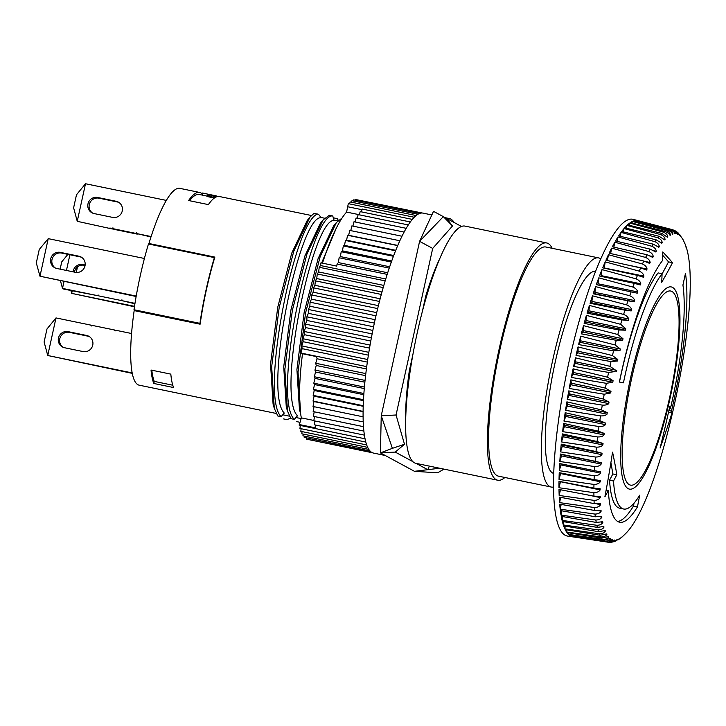 <?xml version="1.0" encoding="UTF-8"?>
<svg xmlns="http://www.w3.org/2000/svg" width="726" height="726" viewBox="0 0 726 726"><rect width="100%" height="100%" fill="white"/><g stroke="black" fill="none" stroke-linecap="round" stroke-linejoin="round"><path stroke-width="1.09" d="M276.225 413.448L139.21 385.179A100.487 20.854 -78.3 0 1 134.174 310.592L200.113 324.195A100.487 20.854 -78.3 0 1 200.213 323.497A100.487 20.854 -78.3 0 1 214.669 257.748A100.487 20.854 -78.3 0 1 214.869 257.104L148.93 243.5A100.487 20.854 -78.3 0 1 179.812 188.352L199.596 192.435A100.487 20.854 -78.3 0 1 202.227 193.969M308.577 218.953L307.243 220.459L291.716 253.192L277.731 307.289L270.544 364.143L273.085 404.155L274.283 408.321L271.669 366.73L279.174 307.588L293.776 251.241L309.993 217.101L313.85 213.48L317.788 214.07L313.859 213.48M281.125 416.651L284.283 413.067C262.83 392.013 299.575 215.549 320.937 217.755C319.386 214.923 318.142 213.725 317.198 214.161C293.903 223.027 259.754 396.532 281.125 416.651L277.777 415.971L274.283 408.321M334.958 224.388L333.624 225.886L318.097 258.619L304.112 312.715L296.916 369.57L299.457 409.591L300.664 413.756M321.772 221.666L320.429 223.172L304.911 255.906L290.917 310.002L283.73 366.857L286.271 406.869L287.478 411.043L284.855 369.434L292.369 310.292L306.971 253.955L323.188 219.815L329.386 215.25L332.726 215.94L334.123 220.477C312.761 218.263 276.016 394.735 297.478 415.78L294.311 419.374L290.972 418.684L287.478 411.043M170.819 374.126A100.487 20.854 101.7 0 0 173.578 387.548L153.803 383.464A100.487 20.854 -78.3 0 1 151.035 370.042L170.819 374.126M311.418 215.504L219.379 196.519A100.487 20.854 101.7 0 0 208.38 204.605L188.606 200.53A100.487 20.854 -78.3 0 1 199.596 192.435M308.278 439.52L372.52 452.779M306.762 438.259L306.762 439.203L372.465 452.761M305.555 437.696L370.469 451.409M304.258 436.09L304.203 437.415L370.079 451.009M303.078 434.057L302.969 435.827L368.862 449.421M302.016 431.598L301.844 433.803L367.746 447.397M301.09 428.721L300.836 431.353L366.748 444.947M300.283 425.436L299.947 428.485L365.859 442.08M302.515 353.725A114.245 23.713 101.7 0 0 301.344 417.886L299.176 425.209L365.087 438.813M399.854 240.751L349.741 230.414L348.652 235.297L347.6 235.269L346.565 240.179L345.458 240.451L344.487 245.37L343.325 245.942L342.427 250.851L341.211 251.713L340.385 256.596L339.124 257.757L338.37 262.585L337.073 264.037L336.773 266.115L320.946 262.848L320.565 265.544L319.231 267.277L318.632 271.96L317.262 273.974L316.745 278.557L315.356 280.844L314.921 285.309L313.514 287.85L313.16 292.179L311.735 294.983L311.472 299.157L310.038 302.197L309.857 306.218L308.423 309.485L308.332 313.323L306.898 316.808L306.889 320.447L305.464 324.141L305.546 327.571L304.13 331.455L304.303 334.659L302.905 338.724L303.169 341.701L301.789 345.921L302.134 348.652L300.845 353.38L316.672 356.647L317.044 358.762L366.403 368.944M414.219 217.246L348.308 203.652L346.592 212.092A114.245 23.713 101.7 0 0 322.48 263.166M416.089 215.54L350.186 201.937L349.505 203.897M417.886 214.261L351.992 200.675L351.429 202.2M419.601 213.435L353.725 199.841L353.299 200.939M421.198 213.045L355.386 199.469L355.114 200.131M422.314 213.017L356.856 199.768M151.807 370.206A98.418 20.428 -78.3 0 0 154.257 381.395L172.779 385.216M300.646 413.711L298.041 372.084L305.564 312.951L320.166 256.65L336.374 222.537L341.991 218.099M299.956 422.296L296.762 421.634M321.636 262.993L336.338 228.055M338.316 220.432L337.409 218.662L334.069 217.972M290.636 418.23L286.915 419.61L283.576 418.92M189.604 200.73A98.418 20.428 -78.3 0 1 199.178 194.459L202 195.04M214.714 197.771A98.418 20.428 101.7 0 0 214.297 197.799L207.028 196.383L207.445 194.259A100.487 20.854 -78.3 0 1 208.326 194.259L202.436 193.043A100.487 20.854 -78.3 0 1 202.717 193.08L215.903 195.802A100.487 20.854 101.7 0 0 214.742 195.766L207.445 194.259M207.046 196.111L201.991 195.067L202.436 193.043M217.301 196.574L217.355 196.31A100.487 20.854 101.7 0 0 217.001 196.138L215.903 195.839M208.634 196.855L209.088 194.822M209.424 197.045L209.878 195.004M207.028 196.383L207.482 194.35M207.672 196.592L208.117 194.559M210.014 194.604L214.215 195.476A100.487 20.854 -78.3 0 0 213.29 195.485L209.079 194.613A100.487 20.854 101.7 0 1 210.014 194.604L209.95 194.886M215.595 197.245L215.903 195.802M211.447 197.436L211.892 195.394M212.718 197.635L213.172 195.603M210.549 197.272L211.003 195.23M304.303 334.659L369.534 348.117M302.905 338.724L368.835 352.328M318.632 271.96L383.818 285.409M319.231 267.277L385.161 280.88M431.852 214.941L422.977 213.108A122.503 25.419 101.7 0 0 399.854 240.723A122.503 25.419 101.7 0 0 366.085 371.467A122.503 25.419 101.7 0 0 373.473 453.069L385.252 455.501M341.211 251.713L391.314 262.05M342.427 250.851L391.686 261.006M216.883 196.682L217.001 196.138M216.303 196.9L216.502 195.984M294.311 419.374C271.796 397.939 310.383 213.017 332.726 215.94M213.762 197.771L214.215 195.739M214.297 197.799L214.742 195.766M149.22 244.154A98.418 20.428 -78.3 0 1 149.347 243.727L214.823 257.231M134.609 310.683A98.418 20.428 -78.3 0 1 134.691 310.12L134.001 309.748A101.858 21.136 -78.3 0 1 148.458 243.99L214.388 257.594A101.858 21.136 101.7 0 0 199.931 323.351L134.001 309.748M134.691 310.12L200.194 323.633M154.257 381.395L153.803 383.464M405.707 422.523A110.116 22.851 101.7 0 1 409.319 370.777L413.021 353.943M422.468 310.955L425.745 296.063A110.116 22.851 101.7 0 1 439.33 259.527M446.944 218.59A122.503 25.419 -78.3 0 1 449.349 218.553A122.503 25.419 -78.3 0 1 454.14 222.492M497.691 480.213L415.934 463.342A121.133 25.138 -78.3 0 1 414.446 462.798A121.133 25.138 -78.3 0 1 416.561 335.929A121.133 25.138 -78.3 0 1 464.876 226.076L546.642 242.947A121.133 25.138 101.7 0 0 498.326 352.8A121.133 25.138 101.7 0 0 496.203 479.668A121.133 25.138 101.7 0 0 497.691 480.213A121.133 25.138 101.7 0 0 504.906 477.481M150.972 236.957L137.25 233.69A0.69 0.672 -61.6 0 0 135.962 233.318L137.25 234.126L114.817 229.498L113.528 228.69A0.69 0.672 -61.6 0 0 112.221 228.427L113.537 229.135L111.25 228.763L77.246 221.312L85.505 183.742L76.475 194.804L73.616 207.817L77.246 221.312L111.25 228.763M118.919 202.454A8.258 8.068 -61.6 0 0 117.43 201.982L98.963 198.18A8.258 8.068 -61.6 0 0 92.629 213.108M166.299 200.403L85.505 183.742M112.575 217.383L94.117 213.571A8.258 8.068 -61.6 0 1 88.309 202.754A8.258 8.068 -61.6 0 1 97.656 197.472L116.115 201.274A8.258 8.068 -61.6 0 1 121.923 212.092A8.258 8.068 -61.6 0 1 112.575 217.383M112.221 228.427L109.935 228.055M109.962 227.955L111.269 228.663M137.25 234.126L135.962 233.318M132.223 372.928L47.744 355.504L56.002 317.924L90.95 325.139A0.69 0.672 -61.6 0 0 91.285 325.883A0.69 0.672 -61.6 0 0 92.275 325.411L114.69 330.031A0.69 0.672 -61.6 0 0 115.026 330.775A0.69 0.672 -61.6 0 0 116.006 330.303L131.578 333.515M83.073 351.565A8.258 8.068 -61.6 0 0 88.772 336.256A8.258 8.068 -61.6 0 0 86.612 335.466L68.153 331.655A8.258 8.068 -61.6 0 0 62.454 346.974A8.258 8.068 -61.6 0 0 64.614 347.754L83.073 351.565M90.95 325.139L92.084 325.747M89.416 336.637A8.258 8.068 -61.6 0 0 87.928 336.174L69.46 332.363A8.258 8.068 -61.6 0 0 63.126 347.291M132.314 373.382L47.744 355.504L44.114 342L46.972 328.987L56.002 317.924M114.69 330.031L115.824 330.648M134.909 303.786L122.503 300.782L134.982 303.359M122.503 300.782A0.69 0.672 -61.6 0 0 122.168 300.047A0.69 0.672 -61.6 0 0 121.178 300.51L98.763 295.89A0.69 0.672 -61.6 0 0 98.427 295.146A0.69 0.672 -61.6 0 0 97.447 295.618L63.806 289.111L62.5 288.404L63.988 281.606M121.178 300.51L98.763 295.89M66.447 270.453L69.896 254.772M60.476 280.88L62.5 288.404L97.447 295.618M85.133 265.017L82.9 264.563A8.258 8.068 -61.6 0 0 73.081 271.823M67.881 254.354L61.728 261.895L60.131 269.155M352.909 226.113L353.998 221.757L404.101 232.084M401.977 236.24L351.874 225.904L350.767 230.623M406.197 228.318L356.103 217.981L355.05 221.965M408.266 224.933L358.172 214.597L357.165 218.199M410.299 221.956L360.205 211.62L359.261 214.823M412.286 219.388L362.192 209.052L361.33 211.847M299.257 424.529L315.084 427.786L315.429 425.028M313.868 420.463L301.344 417.886M317.044 358.762L315.728 363.263L316.237 365.477L314.957 370.088L315.556 372.03L314.322 376.73L314.993 378.391L313.804 383.174L314.549 384.553L313.414 389.399L363.517 399.736M314.549 384.553L363.826 394.717M316.237 365.477L365.586 375.651M315.728 363.263L365.831 373.6M304.13 331.455L370.06 345.059M313.16 292.179L378.382 305.637M311.735 294.983L377.665 308.577M338.37 262.585L387.684 272.758M339.124 257.757L389.227 268.094M346.565 240.179L395.743 250.325M347.6 235.269L397.694 245.606M314.476 416.552L313.823 420.753L363.926 431.09M314.195 411.787L313.432 416.343L363.535 426.67M314.957 370.088L365.06 380.424M343.325 245.942L393.428 256.278M337.073 264.037L387.176 274.374M361.993 209.705L347.318 206.674M320.565 265.544L385.733 278.984M313.414 389.399L314.24 390.479L313.16 395.371L314.049 396.16L313.033 401.07L313.986 401.56L363.127 411.696M313.033 401.07L363.127 411.406M311.472 299.157L376.703 312.616M310.038 302.197L375.968 315.801M306.889 320.447L372.129 333.906M306.898 316.808L372.828 330.412M313.804 383.174L363.907 393.51M314.993 378.391L364.289 388.564M303.169 341.701L368.381 355.15M314.322 376.73L364.425 387.067M315.556 372.03L364.879 382.203M316.745 278.557L381.949 292.006M315.356 280.844L381.286 294.438M340.385 256.596L389.671 266.76M302.134 348.652L367.338 362.102M300.782 353.027L366.712 366.621M314.049 406.687L313.169 411.578L363.263 421.906M314.24 390.479L363.472 400.643M313.16 395.371L363.263 405.707M345.458 240.451L395.561 250.788M348.652 235.297L397.775 245.433M314.884 420.971L314.349 424.801L364.443 435.137M344.487 245.37L393.71 255.525M308.332 313.323L373.572 326.782M308.423 309.485L374.353 323.088M317.262 273.974L383.192 287.578M314.921 285.309L380.134 298.758M305.546 327.571L370.786 341.029M309.857 306.218L375.097 319.676M314.049 396.16L363.236 406.306M313.986 401.56L313.033 406.478L363.136 416.815M313.514 287.85L379.444 301.453M305.464 324.141L371.394 337.744M301.789 345.921L367.719 359.524M346.592 212.092L359.297 214.705M416.098 463.379L427.741 469.686L414.455 471.31L380.415 452.879L381.241 415.789L419.592 241.35L433.522 211.348L443.332 216.638L419.592 241.35L432.687 248.419L396.06 415L381.241 415.789L392.385 448.341L404.5 444.267L396.06 415M461.437 226.439L443.35 216.657M392.385 448.341L380.415 452.879L395.234 452.089L412.922 461.663M429.393 466.119L427.741 469.686L439.629 468.234M432.687 248.419L452.498 225.977L446.608 218.408M414.455 471.31L437.606 472.817L443.976 469.132M395.234 452.089L404.5 444.267M443.332 216.638L452.498 225.977M85.069 265.444L84.216 265.271A8.258 8.068 -61.6 0 0 74.451 272.105M135.944 233.418L113.51 228.79M137.25 233.69L151.108 236.549M70.894 290.582L71.665 293.368L72.219 290.854M76.266 272.422L77.473 266.932M134.446 306.762L71.665 293.368L134.51 306.336M144.401 258.483L48.234 238.645L39.975 276.216L136.134 296.489M81.648 257.358A8.258 8.068 -61.6 0 0 80.159 256.886L61.692 253.084A8.258 8.068 -61.6 0 0 55.358 268.012M48.234 238.645L39.249 249.508L36.3 262.921L39.975 276.216L136.207 296.072M78.844 256.178L60.385 252.376A8.258 8.068 118.4 0 0 54.686 267.685A8.258 8.068 118.4 0 0 56.846 268.475L75.304 272.286A8.258 8.068 118.4 0 0 81.003 256.968A8.258 8.068 118.4 0 0 78.844 256.178L80.159 256.886M552.177 248.31A121.133 25.138 101.7 0 0 546.642 242.947M600.701 258.855A117.004 24.285 101.7 0 0 598.56 257.875L545.807 246.994A117.004 24.285 101.7 0 0 499.134 353.099A117.004 24.285 101.7 0 0 497.092 475.639A117.004 24.285 101.7 0 0 498.526 476.174L551.279 487.055A117.004 24.285 101.7 0 0 553.639 487.001M598.56 257.875A117.004 24.285 101.7 0 0 551.887 363.98A117.004 24.285 101.7 0 0 549.845 486.52A117.004 24.285 101.7 0 0 551.279 487.055M595.529 271.315A103.237 21.426 101.7 0 0 554.473 365.577A103.237 21.426 101.7 0 0 552.795 473.107A103.237 21.426 101.7 0 0 553.811 473.515M572.642 536.505L572.623 536.841A110249.688 90015.152 -150.9 0 0 607.117 542.032A159.566 33.115 101.7 0 0 607.735 542.15L567.668 536.097A161.735 33.568 -78.3 0 1 569.202 360.976A161.735 33.568 -78.3 0 1 633.018 219.316L638.236 220.686A161.453 33.505 -78.3 0 0 637.882 220.604A110249.688 90015.152 29.1 0 1 672.113 229.588A159.566 33.115 101.7 0 0 671.105 229.416A110249.679 90880.417 -6.3 0 0 637.374 220.513L637.219 220.958M572.623 536.841A161.453 33.505 -78.3 0 1 570.881 536.233A110249.679 86608.188 176 0 0 605.883 541.605L612.345 539.627A156.235 32.425 -78.3 0 0 612.653 539.736C611.9 541.297 610.049 542.059 607.117 542.032M570.491 535.035L570.409 535.979A110249.688 93939.672 -148.1 0 0 604.949 541.097A159.566 33.115 101.7 0 0 605.883 541.605M570.409 535.979A161.453 33.505 -78.3 0 1 568.803 534.772A110249.679 81914.017 178 0 0 603.814 540.244L610.276 538.447A156.235 32.425 -78.3 0 0 610.566 538.665C609.767 540.298 607.898 541.106 604.949 541.097M568.54 532.811L568.376 534.354A110249.688 97406.522 -144.8 0 0 602.952 539.4A159.566 33.115 101.7 0 0 603.814 540.244M568.376 534.354A161.453 33.505 -78.3 0 1 566.906 532.548A110249.679 76820.764 179.8 0 0 601.918 538.129L608.388 536.532A156.235 32.425 -78.3 0 0 608.651 536.859C607.816 538.547 605.911 539.391 602.952 539.4M566.779 529.844L566.516 531.967A110249.688 100398.83 -140.5 0 0 601.137 536.968A159.566 33.115 101.7 0 0 601.918 538.129M566.516 531.967A161.453 33.505 -78.3 0 1 565.191 529.581A110249.679 71353.249 -178.7 0 0 600.202 535.28L606.673 533.882A156.235 32.425 -78.3 0 0 606.909 534.318C606.038 536.051 604.114 536.941 601.137 536.968M565.218 526.132L564.846 528.837A110249.688 102901.988 -134.9 0 0 599.504 533.792A159.566 33.115 101.7 0 0 600.202 535.28M564.846 528.837A161.453 33.505 -78.3 0 1 563.675 525.878A110249.679 65538.107 -177.4 0 0 598.678 531.695L605.139 530.524A156.235 32.425 -78.3 0 0 605.348 531.06C604.44 532.839 602.489 533.746 599.504 533.792M563.875 521.713L563.367 524.971A110249.688 104903.824 -127.3 0 0 598.07 529.889A159.566 33.115 101.7 0 0 598.678 531.695M563.367 524.971A161.453 33.505 -78.3 0 1 562.36 521.459A110249.679 59403.679 -176.1 0 0 597.362 527.403L603.805 526.468A156.235 32.425 -78.3 0 0 603.987 527.103C603.043 528.909 601.074 529.844 598.07 529.889M562.75 516.603L562.096 520.397A110249.688 106394.592 -117 0 0 596.836 525.288A159.566 33.115 101.7 0 0 597.362 527.403M562.096 520.397A161.453 33.505 -78.3 0 1 561.252 516.34A110249.679 52979.832 -175 0 0 596.246 522.43L602.671 521.731A156.235 32.425 -78.3 0 0 602.825 522.457C601.845 524.29 599.848 525.234 596.836 525.288M561.842 510.814L561.044 515.133A110249.688 107367.006 -102.9 0 0 595.819 520.016A159.566 33.115 101.7 0 0 596.246 522.43M561.044 515.133A161.453 33.505 -78.3 0 1 560.363 510.55A110249.679 46297.873 -174 0 0 595.338 516.776L601.736 516.331A156.235 32.425 -78.3 0 0 601.863 517.157C600.847 518.999 598.832 519.952 595.819 520.016M561.162 504.388L560.2 509.207A110249.698 107816.336 -85.2 0 0 595.002 514.081A159.566 33.115 101.7 0 0 595.338 516.776M560.2 509.207A161.453 33.505 -78.3 0 1 559.692 504.125A110249.679 39390.364 -173 0 0 594.648 510.496L601.019 510.305A156.235 32.425 -78.3 0 0 601.11 511.222C600.066 513.064 598.033 514.017 595.002 514.081M560.708 497.355L559.574 502.637A110249.688 107740.396 -66.1 0 0 594.413 507.519A159.566 33.115 101.7 0 0 594.648 510.496M559.574 502.637A161.453 33.505 -78.3 0 1 559.238 497.083A110249.679 32290.937 -172.1 0 0 594.177 503.599L600.511 503.672A156.235 32.425 -78.3 0 0 600.574 504.679C599.504 506.512 597.453 507.465 594.413 507.519M560.49 489.751L559.165 495.468A110249.688 107139.559 -49.3 0 0 594.04 500.368A159.566 33.115 101.7 0 0 594.177 503.599M559.165 495.468A161.453 33.505 -78.3 0 1 559.011 489.469A110249.679 25034.204 -171.2 0 0 593.932 496.13L600.23 496.475A156.235 32.425 -78.3 0 0 600.257 497.564C599.159 499.379 597.09 500.323 594.04 500.368M560.472 481.592A156.235 32.425 101.7 0 0 560.472 481.719L558.993 487.736A110249.688 106016.745 -36.4 0 0 593.886 492.664A159.566 33.115 101.7 0 0 593.932 496.13M558.993 487.736A161.453 33.505 -78.3 0 1 559.011 481.311A110249.679 17655.503 -170.3 0 0 593.904 488.126L600.157 488.743A156.235 32.425 -78.3 0 0 600.148 489.905C599.032 491.702 596.944 492.618 593.886 492.664M560.608 472.925A156.235 32.425 101.7 0 0 560.59 473.561L559.038 479.459A110249.688 104377.428 -26.9 0 0 593.959 484.433A159.566 33.115 101.7 0 0 593.904 488.126M559.038 479.459A161.453 33.505 -78.3 0 1 559.229 472.653A110249.679 10190.78 -169.5 0 0 594.095 479.632L600.302 480.521A156.235 32.425 -78.3 0 0 600.266 481.746C599.122 483.507 597.026 484.405 593.959 484.433M560.98 463.805A156.235 32.425 101.7 0 0 560.926 464.939L559.31 470.702A110249.688 102229.603 -20 0 0 594.258 475.73A159.566 33.115 101.7 0 0 594.095 479.632M559.31 470.702A161.453 33.505 -78.3 0 1 559.682 463.542A110249.679 2676.417 -168.6 0 0 594.512 470.666L600.665 471.836A156.235 32.425 -78.3 0 0 600.602 473.125C599.44 474.84 597.326 475.712 594.258 475.73M559.81 461.491A161.453 33.505 -78.3 0 1 560.354 454.013L561.57 454.549A156.235 32.425 101.7 0 0 561.47 455.901L559.81 461.491A110249.688 99583.714 -14.9 0 0 594.766 466.582A159.566 33.115 101.7 0 0 594.512 470.666M560.526 451.881A161.453 33.505 -78.3 0 1 561.243 444.121L562.369 445.083A156.235 32.425 101.7 0 0 562.233 446.49L560.526 451.881A110249.688 96452.676 -10.9 0 0 595.502 457.035A159.566 33.115 101.7 0 0 595.157 461.291A110249.679 4850.996 -167.8 0 0 560.354 454.013M561.461 441.916A161.453 33.505 -78.3 0 1 562.341 433.903L563.367 435.301A156.235 32.425 101.7 0 0 563.204 436.743L561.461 441.916A110249.688 92851.716 -7.7 0 0 596.454 447.152A159.566 33.115 101.7 0 0 596.01 451.554A110249.679 12354.769 -167 0 0 561.243 444.121M562.614 431.643A161.453 33.505 -78.3 0 1 563.657 423.421L564.574 425.227A156.235 32.425 101.7 0 0 564.383 426.716L562.614 431.643A110249.688 88798.403 -5.1 0 0 597.616 436.961A159.566 33.115 101.7 0 0 597.071 441.49A110249.679 19798.347 -166.1 0 0 562.341 433.903M563.966 421.107A161.453 33.505 -78.3 0 1 565.173 412.722L565.981 414.936A156.235 32.425 101.7 0 0 565.763 416.452L563.966 421.107A110249.688 84312.467 -2.9 0 0 598.977 426.525A159.566 33.115 101.7 0 0 598.351 431.162A110249.679 27145.476 -165.3 0 0 563.657 423.421M565.527 410.362A161.453 33.505 -78.3 0 1 566.879 401.859L567.569 404.473A156.235 32.425 101.7 0 0 567.324 406.006L565.527 410.362A110249.688 79415.77 -1.1 0 0 600.538 415.889A159.566 33.115 101.7 0 0 599.821 420.608A110249.679 34360.346 -164.4 0 0 565.173 412.722M567.278 399.472A161.453 33.505 -78.3 0 1 568.776 390.878L569.347 393.873A156.235 32.425 101.7 0 0 569.084 395.425L567.278 399.472A110249.688 74132.169 0.5 0 0 602.29 405.108A159.566 33.115 101.7 0 0 601.491 409.881A110249.679 41407.827 -163.4 0 0 566.879 401.859M569.211 388.474A161.453 33.505 -78.3 0 1 570.854 379.843L571.308 383.21A156.235 32.425 101.7 0 0 571.008 384.762L569.211 388.474A110249.688 68487.401 2 0 0 604.223 394.236A159.566 33.115 101.7 0 0 603.351 399.046A110249.679 48253.563 -162.4 0 0 568.776 390.878M571.326 377.438A161.453 33.505 -78.3 0 1 573.095 368.799L573.422 372.52A156.235 32.425 101.7 0 0 573.104 374.081L571.326 377.438A110249.688 62508.972 3.3 0 0 606.328 383.319A159.566 33.115 101.7 0 0 605.375 388.138A110249.679 54864.219 -161.4 0 0 570.854 379.843M573.604 366.394A161.453 33.505 -78.3 0 1 575.491 357.809L575.7 361.857A156.235 32.425 101.7 0 0 575.355 363.408L573.604 366.394A110249.688 56226.005 4.4 0 0 608.597 372.42A159.566 33.115 101.7 0 0 607.58 377.221A110249.679 61207.572 -160.2 0 0 573.095 368.799M576.036 355.422A161.453 33.505 -78.3 0 1 578.032 346.919L578.114 351.284A156.235 32.425 101.7 0 0 577.76 352.818L576.036 355.422A110249.688 49669.109 5.5 0 0 611.02 361.575A159.566 33.115 101.7 0 0 609.931 366.349A110249.679 67252.738 -158.9 0 0 575.491 357.809M578.613 344.56A161.453 33.505 -78.3 0 1 580.709 336.174L580.664 340.839A156.235 32.425 101.7 0 0 580.292 342.354L578.613 344.56A110249.688 42870.236 6.5 0 0 613.579 350.858A159.566 33.115 101.7 0 0 612.426 355.568A110249.679 72970.26 -157.5 0 0 578.032 346.919M581.308 333.86A161.453 33.505 -78.3 0 1 583.504 325.647L583.341 330.575A156.235 32.425 101.7 0 0 582.942 332.063L581.308 333.86A110249.679 35862.494 7.5 0 0 616.265 340.303A159.566 33.115 101.7 0 0 615.058 344.941A110249.679 78332.269 -156 0 0 580.709 336.174M584.131 323.388A161.453 33.505 -78.3 0 1 586.408 315.374L586.118 320.556A156.235 32.425 101.7 0 0 585.7 321.999L584.131 323.388A110249.688 28680.049 8.4 0 0 619.06 329.976A159.566 33.115 101.7 0 0 617.808 334.505A110249.679 83312.656 -154.2 0 0 583.504 325.647M587.053 313.178A161.453 33.505 -78.3 0 1 589.403 305.41L588.986 310.81A156.235 32.425 101.7 0 0 588.559 312.216L587.053 313.178A110249.688 21357.858 9.3 0 0 621.964 319.921A159.566 33.115 101.7 0 0 620.666 324.322A110249.679 87887.146 -152.1 0 0 586.408 315.374M590.066 303.286A161.453 33.505 -78.3 0 1 592.48 295.809L591.935 301.408A156.235 32.425 101.7 0 0 591.499 302.751L590.066 303.286A110249.688 13931.631 10.1 0 0 624.95 310.183A159.566 33.115 101.7 0 0 623.616 314.44A110249.679 92033.468 -149.6 0 0 589.403 305.41M593.151 293.767A161.453 33.505 -78.3 0 1 595.61 286.607L594.948 292.369A156.235 32.425 101.7 0 0 594.503 293.658L593.151 293.767A110249.698 6437.524 10.9 0 0 628.008 300.818A159.566 33.115 101.7 0 0 626.647 304.902A110249.679 95731.404 -146.5 0 0 592.48 295.809M637.374 220.513A161.453 33.505 -78.3 0 0 635.513 220.513A110249.688 85652.092 26.8 0 1 669.789 229.416A159.566 33.115 101.7 0 0 668.719 229.579A110249.688 94709.885 -9.2 0 0 634.978 220.595A161.453 33.505 -78.3 0 0 632.999 221.194A110249.688 80871.735 24.9 0 1 667.321 230.006A159.566 33.115 101.7 0 0 666.187 230.505A110249.679 98077.935 -12.7 0 0 632.428 221.448A161.453 33.505 -78.3 0 0 630.34 222.646A110249.688 75697.388 23.2 0 1 664.717 231.349A159.566 33.115 101.7 0 0 663.528 232.184A110249.679 100968.16 -17.3 0 0 629.751 223.064A161.453 33.505 -78.3 0 0 627.573 224.851A110249.688 70154.242 21.7 0 1 661.985 233.454A159.566 33.115 101.7 0 0 660.751 234.616A110249.679 103366.482 -23.2 0 0 626.955 225.432A161.453 33.505 -78.3 0 0 624.687 227.81A110249.688 64269.313 20.4 0 1 659.154 236.295A159.566 33.115 101.7 0 0 657.865 237.783A110249.679 105261.206 -31.3 0 0 624.051 228.554A161.453 33.505 -78.3 0 0 621.71 231.503A110249.688 58071.279 19.2 0 1 656.222 239.861A159.566 33.115 101.7 0 0 654.897 241.667A110249.688 106643.12 -42.3 0 0 621.057 232.402A161.453 33.505 -78.3 0 0 618.661 235.914A110249.688 51590.322 18.1 0 1 653.209 244.145A159.566 33.115 101.7 0 0 651.857 246.259A110249.679 107505.454 -57.2 0 0 617.98 236.966A161.453 33.505 -78.3 0 0 615.539 241.023A110249.688 44858.024 17.1 0 1 650.133 249.118A159.566 33.115 101.7 0 0 648.754 251.523A110249.679 107844.051 -75.6 0 0 614.849 242.221A161.453 33.505 -78.3 0 0 612.363 246.795A110249.688 37907.182 16.1 0 1 647.002 254.753A159.566 33.115 101.7 0 0 645.605 257.449A110249.679 107657.242 -94.4 0 0 611.664 248.147A161.453 33.505 -78.3 0 0 609.159 253.22A110249.688 30771.655 15.2 0 1 643.835 261.033A159.566 33.115 101.7 0 0 642.428 264.001A110249.679 106945.935 -110.5 0 0 608.452 254.699A161.453 33.505 -78.3 0 0 605.929 260.253A110249.688 23486.218 14.3 0 1 640.65 267.912A159.566 33.115 101.7 0 0 639.234 271.143A110249.679 105713.595 -122.6 0 0 605.23 261.859A161.453 33.505 -78.3 0 0 602.707 267.858A110249.688 16086.354 13.4 0 1 637.455 275.372A159.566 33.115 101.7 0 0 636.049 278.838A110249.679 103966.24 -131.4 0 0 601.999 269.591A161.453 33.505 -78.3 0 0 599.485 276.007A110249.688 8608.118 12.6 0 1 634.27 283.367A159.566 33.115 101.7 0 0 632.872 287.06A110249.679 101712.364 -137.9 0 0 598.787 277.858A161.453 33.505 -78.3 0 0 596.3 284.656A110249.688 1087.947 11.8 0 1 631.121 291.861A159.566 33.115 101.7 0 0 629.741 295.763A110249.679 98962.948 -142.7 0 0 595.61 286.607M646.004 261.641L650.151 262.503C649.834 260.335 648.318 258.647 645.605 257.449M611.664 248.147L610.62 253.546M575.355 363.408L615.031 371.594A156.235 32.425 -78.3 0 1 615.376 370.042L609.931 366.349M615.031 371.594L608.597 372.42M607.58 377.221L613.098 380.705A156.235 32.425 -78.3 0 0 612.78 382.257L606.328 383.319M605.375 388.138L610.983 391.396A156.235 32.425 -78.3 0 0 610.684 392.947L604.223 394.236M603.351 399.046L609.023 402.059A156.235 32.425 -78.3 0 0 608.76 403.611C607.535 404.772 605.375 405.271 602.29 405.108M601.491 409.881L607.245 412.658A156.235 32.425 -78.3 0 0 607 414.192C605.783 415.454 603.624 416.025 600.538 415.889M599.821 420.608L605.656 423.122A156.235 32.425 -78.3 0 0 605.439 424.637C604.213 425.999 602.063 426.625 598.977 426.525M598.351 431.162L604.25 433.413A156.235 32.425 -78.3 0 0 604.059 434.901C602.852 436.344 600.701 437.034 597.616 436.961M597.071 441.49L603.043 443.477A156.235 32.425 -78.3 0 0 602.879 444.929C601.682 446.454 599.54 447.189 596.454 447.152M596.01 451.554L602.045 453.269A156.235 32.425 -78.3 0 0 601.908 454.676C600.72 456.273 598.587 457.053 595.502 457.035M595.157 461.291L601.246 462.734A156.235 32.425 -78.3 0 0 601.146 464.086C599.975 465.747 597.843 466.582 594.766 466.582M608.125 542.204C611.129 542.286 613.279 541.569 614.559 540.053A156.235 32.425 -78.3 0 0 614.895 540.053L610.92 542.258L609.786 542.249M610.92 542.258L613.053 541.923L616.928 539.745A156.235 32.425 -78.3 0 0 617.291 539.636L614.142 541.587M614.976 541.351L619.441 538.683A156.235 32.425 -78.3 0 0 619.813 538.465L618.044 539.863M618.597 539.572L622.064 536.886A156.235 32.425 -78.3 0 0 622.463 536.568L621.565 537.403M621.919 537.131L624.805 534.363A156.235 32.425 -78.3 0 0 625.213 533.928L624.895 534.272M685.87 246.713A156.235 32.425 -78.3 0 1 686.052 247.348M684.482 242.684L684.709 243.283A156.235 32.425 -78.3 0 0 684.5 242.756L683.184 239.925A156.235 32.425 -78.3 0 0 682.948 239.498L681.469 237.284A156.235 32.425 -78.3 0 0 681.206 236.957L677.903 232.638L679.572 235.369A156.235 32.425 -78.3 0 0 679.282 235.151L676.215 231.385L674.354 230.378L677.512 234.189A156.235 32.425 -78.3 0 0 677.195 234.081C676.668 232.247 674.971 230.75 672.113 229.588M680.226 235.088L680.661 235.596M677.158 232.102L677.903 232.638M673.347 230.015L674.354 230.378M671.105 229.416C673.764 230.505 675.162 231.957 675.289 233.754A156.235 32.425 -78.3 0 0 674.953 233.754C674.381 232.002 672.666 230.559 669.789 229.416M668.719 229.579C671.378 230.696 672.784 232.193 672.92 234.071A156.235 32.425 -78.3 0 0 672.566 234.18C671.958 232.511 670.207 231.113 667.321 230.006M666.187 230.505C668.855 231.639 670.261 233.182 670.416 235.124A156.235 32.425 -78.3 0 0 670.044 235.342C669.39 233.763 667.611 232.429 664.717 231.349M663.528 232.184C666.196 233.336 667.621 234.915 667.784 236.921A156.235 32.425 -78.3 0 0 667.394 237.248L661.985 233.454M660.751 234.616C663.428 235.778 664.853 237.393 665.043 239.453A156.235 32.425 -78.3 0 0 664.635 239.879L659.154 236.295M657.865 237.783C660.551 238.963 661.994 240.596 662.203 242.702A156.235 32.425 -78.3 0 0 661.785 243.228L656.222 239.861M654.897 241.667C657.593 242.856 659.054 244.517 659.281 246.649A156.235 32.425 -78.3 0 0 658.845 247.285L653.209 244.145M651.857 246.259C654.553 247.448 656.032 249.127 656.286 251.278A156.235 32.425 -78.3 0 0 655.85 252.013L650.133 249.118M648.754 251.523C651.458 252.721 652.955 254.409 653.237 256.577A156.235 32.425 -78.3 0 0 652.792 257.394L647.002 254.753M643.835 261.033L649.697 263.42A156.235 32.425 -78.3 0 1 650.151 262.503M642.428 264.001C645.151 265.19 646.684 266.869 647.038 269.037A156.235 32.425 -78.3 0 0 646.576 270.036L640.65 267.912M639.234 271.143C641.975 272.332 643.526 274.001 643.908 276.143A156.235 32.425 -78.3 0 0 643.454 277.223L637.455 275.372M636.049 278.838C638.789 280.018 640.377 281.67 640.786 283.793A156.235 32.425 -78.3 0 0 640.341 284.946L634.27 283.367M632.872 287.06C635.631 288.231 637.237 289.855 637.691 291.943A156.235 32.425 -78.3 0 0 637.237 293.168L631.121 291.861M629.741 295.763C632.509 296.925 634.134 298.522 634.624 300.555A156.235 32.425 -78.3 0 0 634.179 301.844L628.008 300.818M626.647 304.902C629.424 306.045 631.085 307.606 631.611 309.585A156.235 32.425 -78.3 0 0 631.175 310.937L624.95 310.183M623.616 314.44C626.411 315.565 628.09 317.08 628.662 318.995A156.235 32.425 -78.3 0 0 628.235 320.402L621.964 319.921M620.666 324.322L625.794 328.742A156.235 32.425 -78.3 0 0 625.376 330.185L619.06 329.976M617.808 334.505L623.017 338.761A156.235 32.425 -78.3 0 0 622.618 340.249L616.265 340.303M615.058 344.941L620.34 349.024A156.235 32.425 -78.3 0 0 619.968 350.531L613.579 350.858M612.426 355.568L617.79 359.47A156.235 32.425 -78.3 0 0 617.436 361.003L611.02 361.575M569.347 393.873L609.023 402.059M569.084 395.425L608.76 403.611M571.308 383.21L610.983 391.396M565.981 414.936L605.656 423.122M565.763 416.452L605.439 424.637M567.324 406.006L607 414.192M567.569 404.473L607.245 412.658M601.455 522.175L602.825 522.457M586.109 494.642L600.257 497.564M560.472 481.719L600.148 489.905M560.59 473.561L600.266 481.746M560.926 464.939L600.602 473.125M561.47 455.901L601.146 464.086M561.57 454.549L601.246 462.734M562.233 446.49L601.908 454.676M562.369 445.083L602.045 453.269M563.204 436.743L602.879 444.929M563.367 435.301L603.043 443.477M564.383 426.716L604.059 434.901M564.574 425.227L604.25 433.413M667.058 236.776L667.784 236.921M629.751 223.064L629.124 225.241M608.089 536.741L608.651 536.859M598.669 510.714L601.11 511.222M605.23 261.859L604.232 267.958L643.908 276.143M583.341 330.575L623.017 338.761M582.942 332.063L622.618 340.249M608.452 254.699L607.408 260.58M627.046 264.908L647.038 269.037M602.907 526.876L603.987 527.103M604.495 530.878L605.348 531.06M601.999 269.591L601.11 275.608L640.786 283.793M601.11 275.608A156.235 32.425 101.7 0 0 600.847 276.297M606.219 534.173L606.909 534.318M600.075 516.785L601.863 517.157M577.76 352.818L617.436 361.003M575.7 361.857L615.376 370.042M571.008 384.762L610.684 392.947M573.104 374.081L612.78 382.257M591.499 302.751L631.175 310.937M588.986 310.81L628.662 318.995M588.559 312.216L628.235 320.402M664.145 239.271L665.043 239.453M626.955 225.432L626.202 228.182M573.422 372.52L613.098 380.705M598.787 277.858L598.015 283.757L637.691 291.943M598.015 283.757A156.235 32.425 101.7 0 0 597.589 284.928M586.118 320.556L625.794 328.742M585.7 321.999L625.376 330.185M634.978 220.595L634.642 221.621M672.448 233.972L672.92 234.071M662.666 255.262A1366.768 237.103 13.8 0 1 668.51 261.868L672.485 262.694A1370.915 237.819 13.8 0 0 662.747 251.958A1376.469 1270.827 -137.7 0 1 662.529 260.534A137.65 28.568 101.7 0 0 621.247 373.246A137.65 28.568 101.7 0 0 619.378 382.058A1376.496 4.02 -168.4 0 0 623.443 382.847A123.883 25.709 101.7 0 1 625.122 374.925A123.883 25.709 101.7 0 1 662.085 273.729L658.11 272.912A123.883 25.709 101.7 0 0 619.469 382.03L623.443 382.847M672.485 262.694A1371.759 671.604 -175.2 0 1 661.722 282.278A1376.469 1270.827 -137.7 0 0 662.085 273.729M630.694 377.393A103.237 21.426 -78.3 0 1 670.851 286.861A103.237 21.426 -78.3 0 1 671.314 392.349A103.237 21.426 -78.3 0 1 629.143 489.052A103.237 21.426 -78.3 0 1 630.694 377.393M670.47 408.311A1376.469 249.98 13.9 0 0 669.771 406.469A1371.759 1341.893 -78.5 0 1 660.088 448.042A1370.915 1024.077 177.9 0 0 672.013 412.94A1376.469 249.98 13.9 0 0 671.45 411.125A137.65 28.568 101.7 0 0 685.48 273.348A1376.496 1168.125 -8.2 0 1 682.93 285.009A123.883 25.709 101.7 0 1 670.47 408.311L669.417 408.094M612.553 452.126A1371.759 670.289 18.5 0 1 616.819 474.768A1376.469 1020.847 178.1 0 1 613.524 481.011A123.883 25.709 101.7 0 0 623.661 509.017A123.883 25.709 101.7 0 0 639.706 495.186A1376.496 1164.114 31.3 0 1 637.446 506.875A137.65 28.568 101.7 0 1 619.623 522.23A137.65 28.568 101.7 0 1 608.324 490.613A1376.469 1020.847 178.1 0 1 604.876 496.829A1370.915 1261.897 -138.4 0 0 612.553 452.126M668.51 261.868A1367.612 669.581 -175.2 0 1 662.076 273.893M671.45 411.125L668.864 410.589M672.013 412.94L668.51 412.214M669.472 398.284A99.108 20.564 -78.3 0 1 630.286 485.068A99.108 20.564 -78.3 0 1 631.765 377.874A99.108 20.564 -78.3 0 1 670.334 290.963A99.108 20.564 -78.3 0 1 669.472 398.284M617.708 521.486A137.65 28.568 101.7 0 0 633.471 506.049L637.446 506.875M634.043 503.172A1372.358 1160.62 31.3 0 1 633.471 506.049M610.893 462.716A1367.612 668.256 18.5 0 1 612.853 473.951A1372.34 1017.779 178.1 0 1 609.55 480.195A123.883 25.709 101.7 0 0 619.686 508.191L623.661 509.017M616.819 474.768L612.853 473.951M580.664 340.839L620.34 349.024M580.292 342.354L619.968 350.531M654.389 250.887L656.286 251.278M617.98 236.966L617 241.368M613.524 481.011L609.55 480.195M591.935 301.408L631.611 309.585M614.849 242.221L613.824 247.13M594.948 292.369L634.624 300.555M594.503 293.658L634.179 301.844M621.057 232.402L620.131 236.268M657.838 246.35L659.281 246.649M632.428 221.448L631.938 223.045M669.835 235.006L670.416 235.124M650.605 256.033L653.237 256.577M596.881 503.917L600.574 504.679M661.077 242.466L662.203 242.702M624.051 228.554L623.207 231.866M578.114 351.284L617.79 359.47M608.324 490.613L606.128 490.159M117.43 201.982L116.115 201.274M97.656 197.472L98.963 198.18M68.153 331.655L69.46 332.363M87.928 336.174L86.612 335.466M82.9 264.563L84.216 265.271M61.692 253.084L60.385 252.376M616.791 370.532A153.467 31.844 101.7 0 0 616.628 371.285L616.791 370.532M282.768 414.791L289.411 416.161M295.954 417.514L301.127 418.584M320.756 217.428L324.604 218.227M334.033 220.169L337.79 220.949M323.188 219.815L320.429 223.172M309.993 217.101L307.243 220.459M336.374 222.537L333.624 225.886M445.328 217.718L449.349 218.553M607.735 542.15L608.497 542.249M625.077 534.091C662.784 498.735 705.89 288.621 684.618 242.992"/></g></svg>
